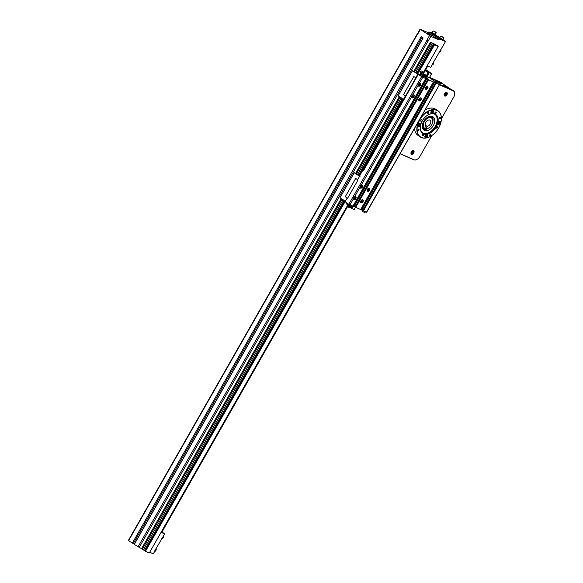 <?xml version="1.0" encoding="UTF-8"?>
<svg xmlns="http://www.w3.org/2000/svg" width="583" height="583" viewBox="0 0 583 583"><rect width="100%" height="100%" fill="white"/><g stroke="black" fill="none" stroke-linecap="round" stroke-linejoin="round"><path stroke-width="0.87" d="M443.991 37.946L442.978 39.717L439.75 37.873L440.763 36.102L443.991 37.946L440.763 36.102M443.138 37.319L441.571 36.386L443.138 37.319M436.281 32.721L435.275 34.492L432.047 32.648L433.052 30.877L436.281 32.721L433.052 30.877M435.435 32.094L433.861 31.161L435.435 32.094M154.174 551.831L164.676 533.911L162.001 531.944M154.313 552.079L153.3 553.85L149.693 552.261M431.69 65.289L445.492 41.59L443.284 39.928M427.215 65.726L430.815 67.315L431.828 65.544M436.725 35.483L435.537 34.776M161.068 532.323L164.676 533.911M161.323 531.878L161.892 532.133L347.876 206.069M427.784 65.974L423.396 73.662L426.588 75.79M438.154 46.429L434.481 44.898L430.429 42.202L434.911 44.221L438.125 46.472M428.111 41.182L426.741 40.409L428.111 41.182L430.859 36.357L438.904 39.899L437.534 39.127L438.088 38.157L442.475 40.256L439.137 38.201L439.429 37.691L443.036 39.622M417.348 33.945L417.625 34.229L420.379 29.405L430.859 36.357M341.215 198.614L141.545 548.676L134.265 544.449L423.149 37.975L421.21 36.663L132.326 543.137L128.377 540.412L417.26 33.938M422.077 37.246L133.288 543.56L132.326 543.137M134.542 543.961L133.354 543.436M430.429 42.202L413.784 71.374M399.355 96.676L355.645 173.319M341.244 198.628L141.545 548.676M430.436 42.253L413.821 71.388M399.384 96.691L355.674 173.326M341.995 199.138L142.303 549.237L141.552 548.727M431.187 42.763L414.651 71.76M400.135 97.201L356.505 173.698M343.03 199.896L143.403 549.871L142.303 549.237M432.295 43.397L415.766 72.365L412.392 70.762L421.618 76.599L348.802 204.261L366.707 212.248L439.524 84.586L366.488 212.183M401.17 97.959L357.627 174.302L354.245 172.699L359.959 176.576M344.057 200.545L144.416 550.556L143.403 549.871M433.307 44.082L416.779 73.05L415.766 72.365M402.204 98.607L358.632 174.987L357.627 174.302M344.087 200.559L144.416 550.556M433.315 44.119L416.779 73.05M402.226 98.622L358.632 174.987M433.322 44.199L416.801 73.166L433.329 44.213M402.27 98.644L358.654 175.104L402.277 98.651M344.123 200.581L144.438 550.673L344.13 200.588M344.48 200.829L144.788 550.92L144.438 550.687M433.679 44.446L417.151 73.422L416.801 73.181M402.627 98.891L359.004 175.359L358.654 175.126M344.589 200.902L144.788 550.92M433.796 44.512L417.151 73.422M402.736 98.964L359.004 175.359M434.364 44.833L417.836 73.808L417.268 73.487M403.276 99.329L359.689 175.745L359.121 175.425M345.136 201.266L145.473 551.307L144.905 550.986M345.245 201.346L145.473 551.307M434.481 44.898L417.836 73.808M403.385 99.409L359.689 175.745M347.475 205.522L149.277 552.997L145.59 551.372M438.168 46.523L423.112 72.911M437.534 39.127L428.396 32.772L420.081 29.15L417.326 33.974L417.625 34.229M436.674 45.532L436.937 45.066L437.498 45.306L437.192 45.846M431.748 35.497L427.383 33.238L431.748 35.497M439.239 38.026L435.151 35.789L434.32 34.973L434.575 34.521L439.837 37.727M435.151 35.789L435.414 35.337M439.939 37.545L434.575 34.521M438.052 37.509L438.314 37.057M439.808 37.778L439.429 37.691M443.306 39.899L442.475 40.256L445.492 41.59M432.098 32.553L435.326 34.39M434.386 34.856L431.427 32.976L431.719 32.466M431.464 32.91L428.979 31.985L438.088 38.157M438.904 39.899L439.458 38.93M428.425 32.947L428.979 31.985M428.396 32.772L428.942 31.803M445.062 94.41L446.141 93.491L445.959 94.803L445.295 94.978L445.062 94.41M444.596 94.504L445.959 94.803M445.252 94.329L445.674 93.586M445.711 93.608L446.381 94.06M419.571 124.893L418.754 125.585L418.9 124.602L419.571 124.893L419.068 124.551M418.645 125.039L419.25 125.454M439.626 122.561L438.817 123.246L438.955 122.262L439.626 122.561L439.13 122.219M438.707 122.707L439.312 123.115M444.953 85.439L445.507 85.686L444.953 85.439M445.886 86.86L443.488 85.358L445.886 86.86M440.515 82.429L441.069 82.677L440.515 82.429M441.448 83.85L439.05 82.349L441.448 83.85M426.894 128.748A7.805 5.079 -55.9 0 1 423.069 129.091M431.733 116.316A7.805 5.079 -55.9 0 1 432.826 120.003M431.099 116.236A7.433 4.839 -55.9 0 1 432.484 118.823M425.677 128.865A7.433 4.839 -55.9 0 1 422.762 128.537M430.757 116.236A7.251 4.715 -55.9 0 1 432.397 118.648M425.481 128.85A7.251 4.715 -55.9 0 1 422.631 128.216M428.622 128.005A7.994 5.203 -55.9 0 1 423.302 129.404M432.105 116.411A7.994 5.203 -55.9 0 1 432.775 121.869M430.422 116.892A6.508 4.234 124.1 0 0 429.387 116.462L431.471 117.606A6.508 4.234 124.1 0 0 424.315 120.615A6.508 4.234 124.1 0 0 424.169 128.369A6.508 4.234 124.1 0 0 424.606 128.617A6.508 4.234 124.1 0 0 428.942 127.794A6.508 4.234 124.1 0 0 429.03 127.735M422.332 126.861A6.508 4.234 124.1 0 0 423.12 127.662L422.332 126.839M432.681 122.35A6.508 4.234 124.1 0 0 432.703 122.248A6.508 4.234 124.1 0 0 431.471 117.606M425.029 128.449A6.136 3.994 -55.9 0 1 423.979 122.284A6.136 3.994 -55.9 0 1 429.933 117.598A6.136 3.994 -55.9 0 1 432.659 122.452A6.136 3.994 -55.9 0 1 429.11 127.684A6.136 3.994 -55.9 0 1 425.029 128.449M427.069 126.336L426.465 127.393L425.124 126.802L425.728 125.746A3.534 2.296 -55.9 0 1 426.362 121.57A3.534 2.296 -55.9 0 1 430.035 120.222A3.534 2.296 -55.9 0 1 430.341 123.764A3.534 2.296 -55.9 0 1 427.069 126.336L425.452 125.243M426.465 127.393L425.255 126.577M431.792 135.569L419.862 156.477A5.393 3.505 -55.9 0 1 417.552 159.035A5.393 3.505 -55.9 0 1 413.966 159.713L400.142 153.628M439.393 84.812L453.217 90.897A5.393 3.505 -55.9 0 1 454.602 94.949A5.393 3.505 -55.9 0 1 453.8 96.989L441.389 118.743M440.952 122.117A15.799 10.283 124.1 0 0 440.967 122.066A15.799 10.283 124.1 0 0 437.971 110.785A15.799 10.283 124.1 0 0 420.598 118.087A15.799 10.283 124.1 0 0 420.241 136.932L418.018 135.431A15.799 10.283 -55.9 0 1 414.608 128.275M424.934 110.165A15.799 10.283 -55.9 0 1 435.749 109.276L437.971 110.785M444.712 96.006A2.048 1.334 -55.9 0 1 444.574 95.925A2.048 1.334 -55.9 0 1 444.618 93.491A2.048 1.334 -55.9 0 1 446.87 92.544A2.048 1.334 -55.9 0 1 446.884 94.883A2.048 1.334 -55.9 0 1 444.712 96.006M411.511 154.211A2.048 1.334 -55.9 0 1 411.372 154.131A2.048 1.334 -55.9 0 1 411.416 151.697A2.048 1.334 -55.9 0 1 413.668 150.749A2.048 1.334 -55.9 0 1 413.69 153.081A2.048 1.334 -55.9 0 1 411.511 154.211M400.062 153.766L413.755 159.793A5.575 3.629 124.1 0 0 417.472 159.093A5.575 3.629 124.1 0 0 417.515 159.064M454.616 94.898A5.575 3.629 124.1 0 0 454.623 94.847A5.575 3.629 124.1 0 0 453.567 90.868L452.634 90.234A5.575 3.629 124.1 0 0 452.255 90.022L439.028 84.2M453.567 90.868A5.575 3.629 124.1 0 0 453.188 90.657L439.502 84.63M440.879 82.516L441.746 82.895A5.575 3.629 -55.9 0 1 442.125 83.107A5.575 3.629 -55.9 0 1 442.788 83.777M429.642 77.35L440.814 82.261A5.575 3.629 -55.9 0 1 441.185 82.473L442.125 83.107M429.547 77.524L439.691 81.992M451.512 89.695L442.133 83.34A5.393 3.505 124.1 0 0 441.768 83.136L441.484 83.012M439.349 82.072L429.482 77.728M423.717 121.344A7.994 5.203 124.1 0 0 424.038 130.075A7.994 5.203 124.1 0 0 432.826 126.38A7.994 5.203 124.1 0 0 433.001 116.848A7.994 5.203 124.1 0 0 423.717 121.344M435.093 112.439A0.911 0.598 -55.9 0 1 436.135 113.015A0.911 0.598 -55.9 0 1 435.093 112.439M437.498 126.591A0.911 0.598 -55.9 0 1 436.529 128.136A0.911 0.598 -55.9 0 1 437.498 126.591M423.353 135.431A0.911 0.598 -55.9 0 1 422.311 134.862A0.911 0.598 -55.9 0 1 423.353 135.431M420.948 121.286A0.911 0.598 -55.9 0 1 421.91 119.741A0.911 0.598 -55.9 0 1 420.948 121.286M435.005 114.399A11.15 7.258 -55.9 0 1 435.224 126.416A11.15 7.258 -55.9 0 1 422.5 132.844M427.696 112.599A0.765 0.503 -55.9 0 1 428.571 113.08A0.765 0.503 -55.9 0 1 427.696 112.599M440.391 117.358A0.765 0.503 -55.9 0 1 439.582 118.655A0.765 0.503 -55.9 0 1 440.391 117.358M430.75 135.278A0.765 0.503 -55.9 0 1 429.868 134.79A0.765 0.503 -55.9 0 1 430.75 135.278M418.055 130.519A0.765 0.503 -55.9 0 1 418.864 129.222A0.765 0.503 -55.9 0 1 418.055 130.519M431.201 111.338A1.764 1.151 -55.9 0 1 433.256 110.34A1.764 1.151 -55.9 0 1 433.213 112.446A1.764 1.151 -55.9 0 1 431.274 113.262A1.764 1.151 -55.9 0 1 431.201 111.338M440.121 121.242A1.764 1.151 -55.9 0 1 440.245 121.308A1.764 1.151 -55.9 0 1 440.201 123.414A1.764 1.151 -55.9 0 1 438.263 124.23A1.764 1.151 -55.9 0 1 438.241 122.211A1.764 1.151 -55.9 0 1 440.121 121.242M427.237 136.539A1.764 1.151 -55.9 0 1 425.189 137.53A1.764 1.151 -55.9 0 1 425.226 135.424A1.764 1.151 -55.9 0 1 427.171 134.607A1.764 1.151 -55.9 0 1 427.237 136.539M418.317 126.635A1.764 1.151 -55.9 0 1 418.2 126.569A1.764 1.151 -55.9 0 1 418.237 124.456A1.764 1.151 -55.9 0 1 420.183 123.64A1.764 1.151 -55.9 0 1 420.197 125.658A1.764 1.151 -55.9 0 1 418.317 126.635M420.241 136.932A15.799 10.283 124.1 0 0 431.828 135.54A15.799 10.283 124.1 0 0 431.872 135.511M438.605 128.071A15.61 10.159 -55.9 0 1 431.916 135.482A15.61 10.159 -55.9 0 1 417.1 130.096A15.61 10.159 -55.9 0 1 430.458 110.398A15.61 10.159 -55.9 0 1 440.945 122.168A15.61 10.159 -55.9 0 1 438.605 128.071M427.15 115.478A11.15 7.258 -55.9 0 1 435.246 114.552A11.15 7.258 -55.9 0 1 435.69 126.73A11.15 7.258 -55.9 0 1 422.726 133.011A11.15 7.258 -55.9 0 1 420.591 125.141M436.15 126.985A11.522 7.499 124.1 0 0 436.842 115.492A11.522 7.499 124.1 0 0 427.23 115.419A11.522 7.499 124.1 0 0 420.569 125.243A11.522 7.499 124.1 0 0 425.116 134.323A11.522 7.499 124.1 0 0 436.15 126.985M431.828 112.279L431.967 111.295L432.462 111.171L432.324 112.147L431.828 112.279M431.719 111.739L432.324 112.147M432.141 111.251L432.637 111.593M425.743 136.553L425.568 136.123L426.377 135.438L426.559 135.861L425.743 136.553M425.634 136.007L426.239 136.422M426.056 135.518L426.559 135.861M411.394 152.71L412.48 151.791M412.509 151.813L413.179 152.265L412.094 153.183L412.283 151.871L412.946 151.697L413.179 152.265M412.057 152.535L412.757 153.008M427.397 75.2L426.807 74.937A0.743 0.561 113.8 0 1 425.969 75.265L423.455 73.56M427.186 75.542A0.743 0.561 113.8 0 1 426.639 75.557L426.107 75.324M426.807 74.937L427.718 73.327L428.316 73.589M425.175 70.55L427.623 72.372A0.743 0.561 113.8 0 1 427.718 73.327M428.294 72.664A0.743 0.561 113.8 0 1 428.505 73.035M427.623 72.372L425.109 70.667M425.233 70.448L428.279 72.518A0.743 0.561 113.8 0 1 428.381 73.473L427.281 75.404A0.743 0.561 113.8 0 1 426.45 75.732M426.676 75.805L423.433 73.604M425.415 70.128L429.168 72.671L431.653 73.618M427.099 76.818L429.168 72.671L427.099 76.818L429.38 77.816L431.639 73.764M426.873 76.686L424.009 74.748M352.198 207.045L351.6 206.783L352.125 205.865M351.6 206.783A0.743 0.561 113.8 0 1 350.769 207.111L350.398 206.856M351.986 207.38A0.743 0.561 113.8 0 1 351.44 207.402L350.908 207.169M352.715 206.127L352.081 207.249A0.743 0.561 113.8 0 1 351.243 207.577L350.376 206.987M351.469 207.65L350.39 206.914M354.238 209.465L351.768 208.576L350.215 207.322M355.492 207.351L354.224 209.486L355.455 207.329M353.218 206.346L351.994 208.503L352.977 206.236M363.879 169.966L418.047 74.624M354.253 206.076L426.552 79.31L354.231 206.061L355.892 207.125L428.345 80.104L425.532 78.865L353.087 205.865L355.892 207.125M353.429 205.362L354.34 205.872M361.963 209.472L434.262 82.706L361.941 209.45L363.61 210.514L436.055 83.493L433.242 82.254L360.79 209.275L363.61 210.514M361.139 208.75L362.05 209.268M421.509 74.77L422.405 75.163L421.509 74.77M422.777 76.818L419.52 74.646L422.777 76.818M405.331 96.057L403.407 99.423L398.131 95.838L400.047 92.406L398.131 95.838M403.83 99.657L403.407 99.423M425.94 77.692L423.965 76.351M415.861 77.867L405.44 96.129L403.421 94.745L413.835 76.482L416.16 78.035M416.175 78.013L413.835 76.482M415.752 77.779L417.676 74.398M412.392 70.762L400.047 92.406L412.4 70.82M415.402 72.35L415.868 72.671L415.366 72.409M419.563 74.58L417.953 73.873M416.262 72.919L414.717 72.037M423.039 76.082L423.958 76.366L423.025 75.943M420.511 72.161A0.904 0.619 160 0 1 421.895 71.133A0.904 0.619 160 0 1 420.511 72.161M422.529 72.46L423.477 74.194L422.362 75.09M423.069 72.795L423.338 73.822L422.201 74.741L420.795 74.624L420.671 73.13M423.338 73.822L423.477 74.194M422.296 71.505A1.224 0.845 160 0 1 422.376 71.571A1.224 0.845 160 0 1 422.573 72.11A1.224 0.845 160 0 1 421.742 72.999A1.224 0.845 160 0 1 420.489 72.962A1.224 0.845 160 0 1 420.409 72.904A1.224 0.845 160 0 1 420.212 72.358L420.307 71.716M422.573 72.11L422.486 72.751A0.904 0.619 160 0 1 420.89 73.334L420.409 72.904M403.421 94.759L413.843 76.497M419.505 84.192L420.008 84.528L419.192 85.22L419.337 84.236L420.008 84.528M419.082 84.673L419.687 85.089M412.902 95.765L413.405 96.108L412.589 96.793L412.735 95.809L413.405 96.108M412.48 96.253L413.085 96.661M420.051 98.913L420.554 99.256L419.745 99.941L419.884 98.957L420.554 99.256M419.629 99.401L420.234 99.81M426.654 87.341L427.157 87.676L426.348 88.368L426.486 87.384L427.157 87.676M426.231 87.822L426.836 88.237M347.599 198.242L358.02 179.972L357.605 179.717L359.536 176.343M347.184 197.994L345.267 201.361L339.984 197.775L354.253 172.757M357.605 179.717L355.696 178.42L345.274 196.682L355.696 178.434L357.714 179.804M339.984 197.775L354.245 172.699M357.255 174.288L357.722 174.608L357.219 174.346M360.279 176.015L359.806 175.811M358.122 174.856L356.57 173.974M345.69 201.594L345.267 201.361M348.153 206.244L348.102 206.586A1.224 0.845 -20 0 0 348.306 207.133L348.787 207.563A0.904 0.619 -20 0 0 350.376 206.98L350.47 206.346A1.224 0.845 -20 0 0 350.266 205.799A1.224 0.845 -20 0 0 350.194 205.733M348.401 206.389A0.904 0.619 -20 0 0 348.423 206.404L347.373 205.136M347.614 205.908L349.02 206.018L350.157 204.997M348.423 206.404A0.904 0.619 -20 0 0 349.909 205.865L350.113 204.983M349.858 204.866L348.889 205.646L347.475 205.537M349.02 206.018L348.889 205.646M346.943 204.239A1.487 1.487 0 0 0 347.832 205.449A1.261 0.867 -20 0 0 349.56 205.012M348.306 207.133A1.224 0.845 -20 0 0 348.386 207.191A1.224 0.845 -20 0 0 349.64 207.235A1.224 0.845 -20 0 0 350.47 206.346M347.3 198.074L345.274 196.704M361.358 186.13L361.861 186.465L361.052 187.158L361.19 186.174L361.861 186.465M360.935 186.618L361.54 187.026M354.756 197.703L355.258 198.045L354.442 198.73L354.588 197.746L355.258 198.045M354.333 198.191L354.938 198.599M361.912 200.851L362.407 201.193L361.598 201.878L361.737 200.895L362.407 201.193M361.489 201.339L362.094 201.747M368.514 189.278L369.01 189.613L368.201 190.306L368.339 189.322L369.01 189.613M368.092 189.759L368.696 190.175M439.524 84.586L438.766 84.018M435.53 81.831L429.445 77.699M427.201 78.246L426.195 77.809M423.564 75.338L427.776 78.501M348.802 204.261L345.413 201.966L345.602 201.645M418.091 74.653L400.186 106.317M359.995 187.289L361.176 185.219A1.764 1.151 -55.9 0 1 362.24 185.073A1.764 1.151 -55.9 0 1 362.356 185.139A1.764 1.151 -55.9 0 1 362.32 187.245A1.764 1.151 -55.9 0 1 360.374 188.061A1.764 1.151 -55.9 0 1 359.995 187.289L354.573 196.799A1.764 1.151 -55.9 0 1 355.637 196.646A1.764 1.151 -55.9 0 1 355.754 196.711A1.764 1.151 -55.9 0 1 355.717 198.818A1.764 1.151 -55.9 0 1 353.772 199.634A1.764 1.151 -55.9 0 1 353.393 198.861L354.573 196.799M411.54 96.924L412.713 94.861A1.764 1.151 -55.9 0 1 413.777 94.708A1.764 1.151 -55.9 0 1 413.901 94.774A1.764 1.151 -55.9 0 1 413.857 96.88A1.764 1.151 -55.9 0 1 411.919 97.696A1.764 1.151 -55.9 0 1 411.54 96.924L361.176 185.219M418.142 85.351L419.315 83.282A1.764 1.151 -55.9 0 1 420.379 83.136A1.764 1.151 -55.9 0 1 420.503 83.201A1.764 1.151 -55.9 0 1 420.46 85.307A1.764 1.151 -55.9 0 1 418.521 86.124A1.764 1.151 -55.9 0 1 418.142 85.351L412.713 94.861M419.315 83.282L422.762 77.24L421.618 76.599M413.398 94.665A1.764 1.151 124.1 0 0 413.391 94.643L413.675 94.847A1.581 1.028 124.1 0 0 413.573 94.789A1.581 1.028 124.1 0 0 411.89 95.663A1.581 1.028 124.1 0 0 411.904 97.463A1.581 1.028 124.1 0 0 413.107 97.295M420.933 97.857A1.764 1.151 -55.9 0 1 421.05 97.922A1.764 1.151 -55.9 0 1 421.013 100.028A1.764 1.151 -55.9 0 1 419.068 100.844A1.764 1.151 -55.9 0 1 419.053 98.826A1.764 1.151 -55.9 0 1 420.933 97.857M418.747 99.533A1.581 1.028 124.1 0 0 419.053 100.611L418.747 100.407A1.764 1.151 124.1 0 0 418.783 100.429M427.536 86.284A1.764 1.151 -55.9 0 1 427.652 86.35A1.764 1.151 -55.9 0 1 427.616 88.456A1.764 1.151 -55.9 0 1 425.67 89.272A1.764 1.151 -55.9 0 1 425.656 87.253A1.764 1.151 -55.9 0 1 427.536 86.284M420.008 83.085A1.764 1.151 124.1 0 0 419.993 83.063L420.277 83.274A1.581 1.028 124.1 0 0 420.175 83.216A1.581 1.028 124.1 0 0 418.492 84.083A1.581 1.028 124.1 0 0 418.507 85.89A1.581 1.028 124.1 0 0 419.709 85.716M422.762 77.24L439.305 84.52M369.389 188.222A1.764 1.151 -55.9 0 1 369.513 188.287A1.764 1.151 -55.9 0 1 369.469 190.393A1.764 1.151 -55.9 0 1 367.53 191.209A1.764 1.151 -55.9 0 1 367.509 189.191A1.764 1.151 -55.9 0 1 369.389 188.222M362.786 199.794A1.764 1.151 -55.9 0 1 362.903 199.86A1.764 1.151 -55.9 0 1 362.866 201.966A1.764 1.151 -55.9 0 1 360.928 202.782A1.764 1.151 -55.9 0 1 360.906 200.763A1.764 1.151 -55.9 0 1 362.786 199.794M355.819 197.972A1.581 1.028 124.1 0 0 355.535 196.792A1.581 1.028 124.1 0 0 355.426 196.726A1.581 1.028 124.1 0 0 353.743 197.601A1.581 1.028 124.1 0 0 353.757 199.401L353.451 199.197A1.764 1.151 124.1 0 0 353.487 199.218M419.417 74.828L418.237 74.303M427.907 78.282L422.988 76.395M437.716 82.239L436.893 81.722L437.789 82.116M438.7 84.127L435.443 81.955L438.7 84.127M435.763 32.08L433.752 31.198L435.763 32.08M163.349 535.741A1.858 1.399 113.8 0 1 163.218 537.694A1.858 1.399 113.8 0 1 161.666 538.692L163.357 537.519L163.364 535.726M156.018 548.603A1.858 1.399 113.8 0 1 155.88 550.556A1.858 1.399 113.8 0 1 154.327 551.554L156.018 550.381L156.025 548.588M431.843 65.026L433.533 63.846L433.541 62.053A1.858 1.399 113.8 0 1 433.395 64.021A1.858 1.399 113.8 0 1 431.85 65.019M440.865 49.205A1.858 1.399 113.8 0 1 440.733 51.158A1.858 1.399 113.8 0 1 439.181 52.157M417.508 34.149L128.624 540.623M423.054 37.91L134.433 543.91M426.858 40.489L137.967 546.963M427.995 41.131L139.111 547.605M426.741 40.409L429.489 35.585M446.957 93.994A1.858 1.21 124.1 0 0 446.622 92.602A1.858 1.21 124.1 0 0 446.498 92.529A1.858 1.21 124.1 0 0 445.667 92.551M446.527 92.821A1.632 1.064 -55.9 0 1 446.17 95.321A1.632 1.064 -55.9 0 1 444.465 94.57A1.632 1.064 -55.9 0 1 446.527 92.821M444.137 94.81A1.858 1.21 124.1 0 0 444.538 95.678A1.858 1.21 124.1 0 0 445.951 95.481M417.851 126.001A1.581 1.028 124.1 0 0 418.069 126.256A1.581 1.028 124.1 0 0 418.179 126.314A1.581 1.028 124.1 0 0 419.272 126.081M418.39 126.234A1.392 0.904 -55.9 0 1 418.689 124.106A1.392 0.904 -55.9 0 1 420.146 124.74A1.392 0.904 -55.9 0 1 418.39 126.234M420.132 124.82A1.581 1.028 124.1 0 0 419.847 123.64A1.581 1.028 124.1 0 0 419.527 123.523M437.906 123.669A1.581 1.028 124.1 0 0 438.132 123.917A1.581 1.028 124.1 0 0 438.241 123.982A1.581 1.028 124.1 0 0 439.334 123.749M438.445 123.895A1.392 0.904 -55.9 0 1 438.751 121.767A1.392 0.904 -55.9 0 1 440.201 122.408A1.392 0.904 -55.9 0 1 438.445 123.895M440.194 122.488A1.581 1.028 124.1 0 0 439.903 121.308A1.581 1.028 124.1 0 0 439.589 121.191M424.081 128.311A6.69 4.351 -55.9 0 1 422.369 127.13M429.649 116.389A6.69 4.351 -55.9 0 1 431.376 117.54M452.255 90.022L453.217 90.897M440.814 82.261L441.746 82.895M441.768 83.136L445.12 85.41M445.791 85.861L451.322 89.614M430.917 112.701A1.581 1.028 124.1 0 0 431.143 112.956A1.581 1.028 124.1 0 0 431.252 113.015A1.581 1.028 124.1 0 0 432.346 112.781M433.205 111.521A1.581 1.028 124.1 0 0 432.914 110.34A1.581 1.028 124.1 0 0 432.601 110.223M431.456 112.927A1.392 0.904 -55.9 0 1 431.763 110.799A1.392 0.904 -55.9 0 1 433.213 111.44A1.392 0.904 -55.9 0 1 431.456 112.927M424.832 136.969A1.581 1.028 124.1 0 0 425.058 137.224A1.581 1.028 124.1 0 0 425.167 137.282A1.581 1.028 124.1 0 0 426.26 137.049M427.12 135.788A1.581 1.028 124.1 0 0 426.829 134.607A1.581 1.028 124.1 0 0 426.516 134.491M425.371 137.202A1.392 0.904 -55.9 0 1 425.677 135.074A1.392 0.904 -55.9 0 1 427.135 135.708A1.392 0.904 -55.9 0 1 425.371 137.202M413.762 152.199A1.858 1.21 124.1 0 0 413.42 150.808A1.858 1.21 124.1 0 0 413.296 150.735A1.858 1.21 124.1 0 0 412.465 150.757M410.935 153.008A1.858 1.21 124.1 0 0 411.336 153.883A1.858 1.21 124.1 0 0 412.757 153.679M413.325 151.026A1.632 1.064 -55.9 0 1 412.968 153.518A1.632 1.064 -55.9 0 1 411.263 152.775A1.632 1.064 -55.9 0 1 413.325 151.026M427.609 71.082L425.641 69.727M429.38 77.816L431.617 73.545L425.736 69.559L431.602 73.538L425.517 69.945M350.099 207.439L351.76 208.568L350.099 207.439M421.057 74.362L422.318 75.214L421.057 74.362M401.519 98.141L400.288 97.325M400.208 97.252L400.987 97.776M423.061 75.87L423.863 76.264M420.569 84.455A1.581 1.028 124.1 0 0 420.277 83.274C421.188 84.579 420.598 85.453 418.507 85.89L418.2 85.679M420.197 83.456A1.392 0.904 -55.9 0 1 419.891 85.584A1.392 0.904 -55.9 0 1 418.441 84.943A1.392 0.904 -55.9 0 1 420.197 83.456M413.966 96.027A1.581 1.028 124.1 0 0 413.675 94.847C414.586 96.151 413.996 97.026 411.904 97.463L411.598 97.259M413.595 95.029A1.392 0.904 -55.9 0 1 413.289 97.157A1.392 0.904 -55.9 0 1 411.838 96.523A1.392 0.904 -55.9 0 1 413.595 95.029M421.115 99.176A1.581 1.028 124.1 0 0 420.831 97.995A1.581 1.028 124.1 0 0 420.722 97.937A1.581 1.028 124.1 0 0 419.709 98.112M420.525 97.791L420.831 97.995C421.742 99.299 421.152 100.174 419.053 100.611A1.581 1.028 124.1 0 0 420.263 100.444M420.751 98.177A1.392 0.904 -55.9 0 1 420.445 100.305A1.392 0.904 -55.9 0 1 418.988 99.671A1.392 0.904 -55.9 0 1 420.751 98.177M427.718 87.603A1.581 1.028 124.1 0 0 427.434 86.422A1.581 1.028 124.1 0 0 427.324 86.364A1.581 1.028 124.1 0 0 426.319 86.532M425.35 87.96A1.581 1.028 124.1 0 0 425.663 89.039A1.581 1.028 124.1 0 0 426.865 88.864M427.354 86.605A1.392 0.904 -55.9 0 1 427.048 88.733A1.392 0.904 -55.9 0 1 425.59 88.091A1.392 0.904 -55.9 0 1 427.354 86.605M343.38 200.078L342.148 199.262M342.061 199.189L342.848 199.714M362.422 186.392A1.581 1.028 124.1 0 0 362.138 185.212A1.581 1.028 124.1 0 0 362.028 185.154A1.581 1.028 124.1 0 0 360.345 186.021A1.581 1.028 124.1 0 0 360.36 187.828A1.581 1.028 124.1 0 0 361.569 187.66M362.058 185.394A1.392 0.904 -55.9 0 1 361.751 187.522A1.392 0.904 -55.9 0 1 360.294 186.881A1.392 0.904 -55.9 0 1 362.058 185.394M355.222 196.58L355.535 196.792C356.446 198.096 355.856 198.963 353.757 199.401A1.581 1.028 124.1 0 0 354.96 199.233M355.448 196.967A1.392 0.904 -55.9 0 1 355.142 199.094A1.392 0.904 -55.9 0 1 353.692 198.46A1.392 0.904 -55.9 0 1 355.448 196.967M362.976 201.113A1.581 1.028 124.1 0 0 362.684 199.94A1.581 1.028 124.1 0 0 362.575 199.874A1.581 1.028 124.1 0 0 361.569 200.049M360.6 201.47A1.581 1.028 124.1 0 0 360.913 202.549A1.581 1.028 124.1 0 0 362.116 202.381M362.604 200.115A1.392 0.904 -55.9 0 1 362.298 202.243A1.392 0.904 -55.9 0 1 360.848 201.609A1.392 0.904 -55.9 0 1 362.604 200.115M369.578 189.541A1.581 1.028 124.1 0 0 369.287 188.36A1.581 1.028 124.1 0 0 369.185 188.302A1.581 1.028 124.1 0 0 368.172 188.469M367.203 189.898A1.581 1.028 124.1 0 0 367.516 190.976A1.581 1.028 124.1 0 0 368.718 190.801M369.207 188.542A1.392 0.904 -55.9 0 1 368.901 190.67A1.392 0.904 -55.9 0 1 367.45 190.029A1.392 0.904 -55.9 0 1 369.207 188.542M354.209 205.792L426.392 79.237M355.185 206.71L427.587 79.769M355.324 206.783L427.733 79.835M355.368 206.805L427.776 79.849M355.506 206.885L427.922 79.915M355.666 206.994L428.104 79.995M361.919 209.188L434.102 82.633M362.896 210.106L435.304 83.165M363.034 210.179L435.443 83.223M363.078 210.201L435.494 83.245M363.216 210.274L435.632 83.311M363.377 210.39L435.814 83.391M349.946 204.903L353.393 198.861M436.98 81.678L438.241 82.524L436.98 81.678M365.825 211.891L363.107 210.696M349.195 204.509L346.484 202.695M440.879 49.191L440.872 50.983L439.181 52.164M437.148 45.153L436.864 45.656M446.301 92.384L446.622 92.602C448.035 92.901 446.367 96.384 444.538 95.678L444.217 95.466M417.88 126.125L418.193 126.322C420.146 125.804 420.7 124.908 419.847 123.64L419.651 123.509M437.942 123.793L438.256 123.99C440.209 123.472 440.755 122.576 439.903 121.308L439.713 121.177M443.488 85.358L444.552 85.111C445.951 85.81 446.41 86.364 445.937 86.758M439.05 82.349L440.114 82.108C441.513 82.808 441.972 83.354 441.499 83.755M424.169 128.369L423.12 127.662M430.954 112.825L431.267 113.022C433.22 112.504 433.767 111.608 432.914 110.34L432.724 110.209M424.869 137.092L425.182 137.289C427.135 136.772 427.682 135.875 426.829 134.607L426.639 134.476M411.022 153.664L411.336 153.883C413.172 154.59 414.834 151.106 413.42 150.808L413.107 150.589M426.705 75.593L426.035 75.302M427.827 71.301L425.247 69.668M351.505 207.439L350.835 207.147M419.52 74.646L420.97 74.311C423.076 75.506 423.724 76.264 422.908 76.577M401.978 98.236L400.2 97.223M423.018 75.899A1.487 1.487 0 0 0 423.309 73.567M421.895 71.133L422.376 71.571M425.35 88.827L425.663 89.039C427.754 88.594 428.345 87.727 427.434 86.422L427.128 86.211M343.832 200.173L342.053 199.16M360.054 187.617L360.36 187.828C362.458 187.391 363.049 186.516 362.138 185.212L361.832 185M360.607 202.345L360.913 202.549C363.005 202.112 363.595 201.237 362.684 199.94L362.378 199.729M367.21 190.765L367.516 190.976C369.607 190.539 370.198 189.664 369.287 188.36L368.981 188.149M353.123 205.894L425.575 78.88M354.231 206.061L426.53 79.303M360.833 209.29L433.286 82.276M361.941 209.45L434.24 82.699M363.304 170.52L400.317 105.64M435.443 81.955L436.893 81.627C438.999 82.822 439.648 83.58 438.839 83.894M365.745 212.03L364.295 212.358C362.429 211.52 361.788 210.762 362.356 210.099M349.822 204.713L348.372 205.048C346.506 204.203 345.857 203.452 346.433 202.782"/></g></svg>
